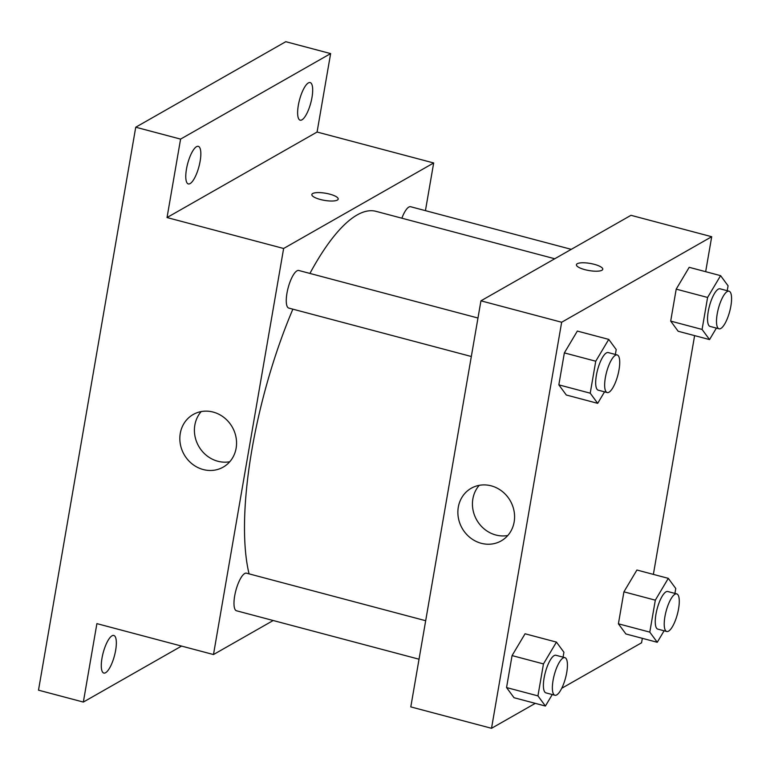 <?xml version="1.0" encoding="UTF-8"?>
<svg xmlns="http://www.w3.org/2000/svg" width="770" height="770" viewBox="0 0 770 770"><rect width="100%" height="100%" fill="white"/><g stroke="black" fill="none" stroke-linecap="round" stroke-linejoin="round"><path stroke-width="1.16" d="M181.556 646.078L83.343 702.067L38.5 690.17L135.741 127.214L285.786 41.696L330.628 53.592L317.076 132.036L433.674 162.961L425.435 210.653M115.635 650.371A19.452 5.833 -75.1 0 1 103.825 673.067A19.452 5.833 -75.1 0 1 101.996 658.148A19.452 5.833 -75.1 0 1 113.806 635.462A19.452 5.833 -75.1 0 1 115.635 650.371M83.343 702.067L96.895 623.623L213.483 654.548L283.63 248.489L167.032 217.554L180.584 139.11L135.741 127.214M203.232 469.546A30.28 27.71 60.3 0 1 180.344 444.194A30.28 27.71 60.3 0 1 193.203 414.501A30.28 27.71 60.3 0 1 232.27 427.09A30.28 27.71 60.3 0 1 223.194 467.12A30.28 27.71 60.3 0 1 203.232 469.546M180.584 139.11L330.628 53.592M200.123 161.257A19.452 5.833 -75.1 0 1 188.313 183.943A19.452 5.833 -75.1 0 1 186.484 169.025A19.452 5.833 -75.1 0 1 198.294 146.338A19.452 5.833 -75.1 0 1 200.123 161.257M311.975 97.501A19.452 5.833 -75.1 0 1 300.165 120.187A19.452 5.833 -75.1 0 1 298.337 105.278A19.452 5.833 -75.1 0 1 310.146 82.582A19.452 5.833 -75.1 0 1 311.975 97.501M167.032 217.554L317.076 132.036M554.756 258.758L375.953 211.327A204.262 61.254 104.9 0 0 309.915 273.437M292.869 309.165A204.262 61.254 104.9 0 0 249.076 573.862M283.63 248.489L433.674 162.961M273.196 620.514L213.483 654.548M477.968 318.02L298.789 270.482A19.452 5.833 104.9 0 0 288.153 287.788A19.452 5.833 104.9 0 0 288.808 308.087L471.327 356.5M571.273 249.345L410.631 206.726A19.452 5.833 104.9 0 0 401.863 218.199M419.034 659.207L236.525 610.783A19.452 5.833 -75.1 0 1 235.216 593.189A19.452 5.833 -75.1 0 1 244.696 573.525A19.452 5.833 -75.1 0 1 246.496 573.178L425.685 620.716M312.687 193.53A13.379 3.609 -170.2 0 1 327.702 193.645A13.379 3.609 -170.2 0 1 338.194 199.084A13.379 3.609 -170.2 0 1 324.401 200.364A13.379 3.609 -170.2 0 1 311.84 194.531A13.379 3.609 -170.2 0 1 312.687 193.53M311.84 194.531A13.379 3.609 -170.2 0 1 312.687 193.54A13.379 3.609 -170.2 0 1 327.693 193.655A13.379 3.609 -170.2 0 1 338.194 199.084M229.778 461.74A30.28 27.71 60.3 0 1 217.804 461.24A30.28 27.71 60.3 0 1 196.071 440.363A30.28 27.71 60.3 0 1 201.191 411.584M535.294 703.356L491.52 728.304L410.795 706.899L480.942 300.829L630.986 215.311L711.701 236.717L705.667 271.685M694.617 335.624L653.374 574.391M642.334 638.33L641.564 642.786L561.754 688.274M604.537 391.843L597.693 403.336L566.306 395.01L558.837 384.856L564.362 352.891L577.346 331.071L608.743 339.397L616.212 349.551L615.365 354.46M664.106 630.794L657.262 642.286L625.875 633.96L618.406 623.806L623.921 591.832L636.915 570.021L668.302 578.347L675.771 588.501L674.924 593.41M491.52 728.304L561.657 322.245L711.701 236.717M716.389 328.087L709.545 339.58L678.158 331.254L670.689 321.1L676.204 289.135L689.198 267.315L720.595 275.65L728.064 285.795L727.217 290.714M552.254 694.55L545.41 706.042L514.023 697.716L506.554 687.562L512.069 655.588L525.063 633.777L556.45 642.103L563.919 652.257L563.072 657.166M561.657 322.245L480.942 300.829M481.269 543.302A30.28 27.71 60.3 0 1 458.381 517.95A30.28 27.71 60.3 0 1 471.23 488.257A30.28 27.71 60.3 0 1 510.298 500.847A30.28 27.71 60.3 0 1 501.222 540.877A30.28 27.71 60.3 0 1 481.269 543.302M576.412 264.716A13.379 3.609 -170.2 0 1 577.259 263.725A13.379 3.609 -170.2 0 1 592.274 263.841A13.379 3.609 -170.2 0 1 602.766 269.269A13.379 3.609 -170.2 0 1 588.973 270.549A13.379 3.609 -170.2 0 1 576.412 264.716A13.379 3.609 -170.2 0 1 577.259 263.715A13.379 3.609 -170.2 0 1 592.265 263.841A13.379 3.609 -170.2 0 1 602.766 269.269M507.805 535.496A30.28 27.71 60.3 0 1 495.832 535.006A30.28 27.71 60.3 0 1 474.099 514.119A30.28 27.71 60.3 0 1 479.219 485.341M545.41 706.042L537.941 695.888L543.466 663.913L556.45 642.103M564.891 657.647L555.921 655.27A19.452 5.833 104.9 0 0 545.295 672.576A19.452 5.833 104.9 0 0 545.94 692.875L554.91 695.252A19.452 5.833 104.9 0 0 556.71 694.906A19.452 5.833 104.9 0 0 566.191 675.242A19.452 5.833 104.9 0 0 564.891 657.647A19.452 5.833 104.9 0 0 554.265 674.953A19.452 5.833 104.9 0 0 554.91 695.252M514.023 697.716L506.554 687.562L512.069 655.588L525.063 633.777M537.941 695.888L506.554 687.562M543.466 663.913L512.069 655.588M597.693 403.336L590.224 393.181L595.749 361.217L608.743 339.397M617.174 354.941L608.204 352.564A19.452 5.833 104.9 0 0 597.578 369.869A19.452 5.833 104.9 0 0 598.232 390.169L607.203 392.556A19.452 5.833 104.9 0 0 609.003 392.209A19.452 5.833 104.9 0 0 618.483 372.545A19.452 5.833 104.9 0 0 617.174 354.941A19.452 5.833 104.9 0 0 606.548 372.257A19.452 5.833 104.9 0 0 607.203 392.556M566.306 395.01L558.837 384.856L564.362 352.891L577.346 331.071M590.224 393.181L558.837 384.856M595.749 361.217L564.362 352.891M657.262 642.286L649.793 632.131L655.318 600.167L668.302 578.347M676.743 593.891L667.773 591.514A19.452 5.833 104.9 0 0 657.147 608.82A19.452 5.833 104.9 0 0 657.792 629.119L666.762 631.496A19.452 5.833 104.9 0 0 668.562 631.15A19.452 5.833 104.9 0 0 678.043 611.486A19.452 5.833 104.9 0 0 676.743 593.891A19.452 5.833 104.9 0 0 666.117 611.197A19.452 5.833 104.9 0 0 666.762 631.496M625.875 633.96L618.406 623.806L623.921 591.832L636.915 570.021M649.793 632.131L618.406 623.806M655.318 600.167L623.921 591.832M709.545 339.58L702.076 329.435L707.601 297.461L720.595 275.65M729.026 291.195L720.056 288.808A19.452 5.833 104.9 0 0 709.43 306.123A19.452 5.833 104.9 0 0 710.084 326.422L719.045 328.8A19.452 5.833 104.9 0 0 720.845 328.453A19.452 5.833 104.9 0 0 730.335 308.789A19.452 5.833 104.9 0 0 729.026 291.195A19.452 5.833 104.9 0 0 718.4 308.5A19.452 5.833 104.9 0 0 719.045 328.8M678.158 331.254L670.689 321.1L676.204 289.135L689.198 267.315M702.076 329.435L670.689 321.1M707.601 297.461L676.204 289.135"/></g></svg>
